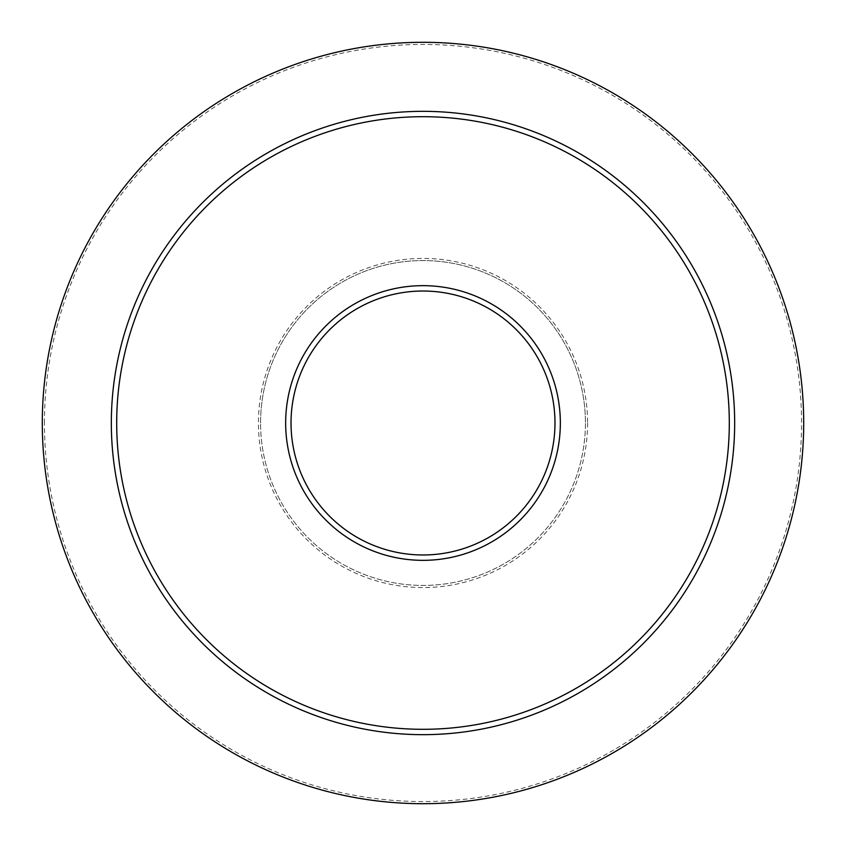 <?xml version="1.0" encoding="UTF-8"?>
<svg xmlns="http://www.w3.org/2000/svg" width="846" height="846" viewBox="0 0 846 846"><rect width="100%" height="100%" fill="white"/><g stroke="black" fill="none" stroke-linecap="round" stroke-linejoin="round"><path stroke-width="0.63" stroke-dasharray="4.23 3.17" d="M734.666 423A311.666 311.666 0 0 1 423 734.666A311.666 311.666 0 0 1 111.334 423A311.666 311.666 0 0 1 423 111.334A311.666 311.666 0 0 1 734.666 423A311.666 311.666 0 0 0 423 111.334A311.666 311.666 0 0 0 111.334 423M554.976 423A131.976 131.976 0 0 1 423 554.976A131.976 131.976 0 0 1 291.024 423A131.976 131.976 0 0 1 423 291.024A131.976 131.976 0 0 1 554.976 423M260.568 423A162.432 162.432 0 0 1 423 260.568A162.432 162.432 0 0 1 585.432 423A162.432 162.432 0 0 1 423 585.432A162.432 162.432 0 0 1 260.568 423A162.432 162.432 0 0 1 423 260.568A162.432 162.432 0 0 1 585.432 423A162.432 162.432 0 0 1 423 585.432A162.432 162.432 0 0 1 260.568 423A162.432 162.432 0 0 1 423 260.568A162.432 162.432 0 0 1 585.432 423M42.3 423A380.7 380.7 0 0 1 423 42.3A380.7 380.7 0 0 1 803.7 423A380.7 380.7 0 0 1 423 803.7A380.7 380.7 0 0 1 42.3 423A380.7 380.7 0 0 0 423 803.7A380.7 380.7 0 0 0 803.7 423M587.579 423A164.579 164.579 0 0 1 423 587.579A164.579 164.579 0 0 1 258.421 423A164.579 164.579 0 0 1 423 258.421A164.579 164.579 0 0 1 587.579 423M44.447 423A378.553 378.553 0 0 1 423 44.447A378.553 378.553 0 0 1 801.553 423A378.553 378.553 0 0 1 423 801.553A378.553 378.553 0 0 1 44.447 423"/><path stroke-width="1.27" d="M291.024 423A131.976 131.976 0 0 1 423 291.024A131.976 131.976 0 0 1 554.976 423A131.976 131.976 0 0 1 423 554.976A131.976 131.976 0 0 1 291.024 423A131.976 131.976 0 0 0 423 554.976A131.976 131.976 0 0 0 554.976 423M42.3 423A380.7 380.7 0 0 1 423 42.3A380.7 380.7 0 0 1 803.7 423A380.7 380.7 0 0 1 423 803.7A380.7 380.7 0 0 1 42.3 423M734.666 423A311.666 311.666 0 0 1 423 734.666A311.666 311.666 0 0 1 111.334 423A311.666 311.666 0 0 1 423 111.334A311.666 311.666 0 0 1 734.666 423M729.305 423A306.305 306.305 0 0 1 423 729.305A306.305 306.305 0 0 1 116.695 423A306.305 306.305 0 0 1 423 116.695A306.305 306.305 0 0 1 729.305 423M560.338 423A137.338 137.338 0 0 1 423 560.338A137.338 137.338 0 0 1 285.662 423A137.338 137.338 0 0 1 423 285.662A137.338 137.338 0 0 1 560.338 423"/></g></svg>
